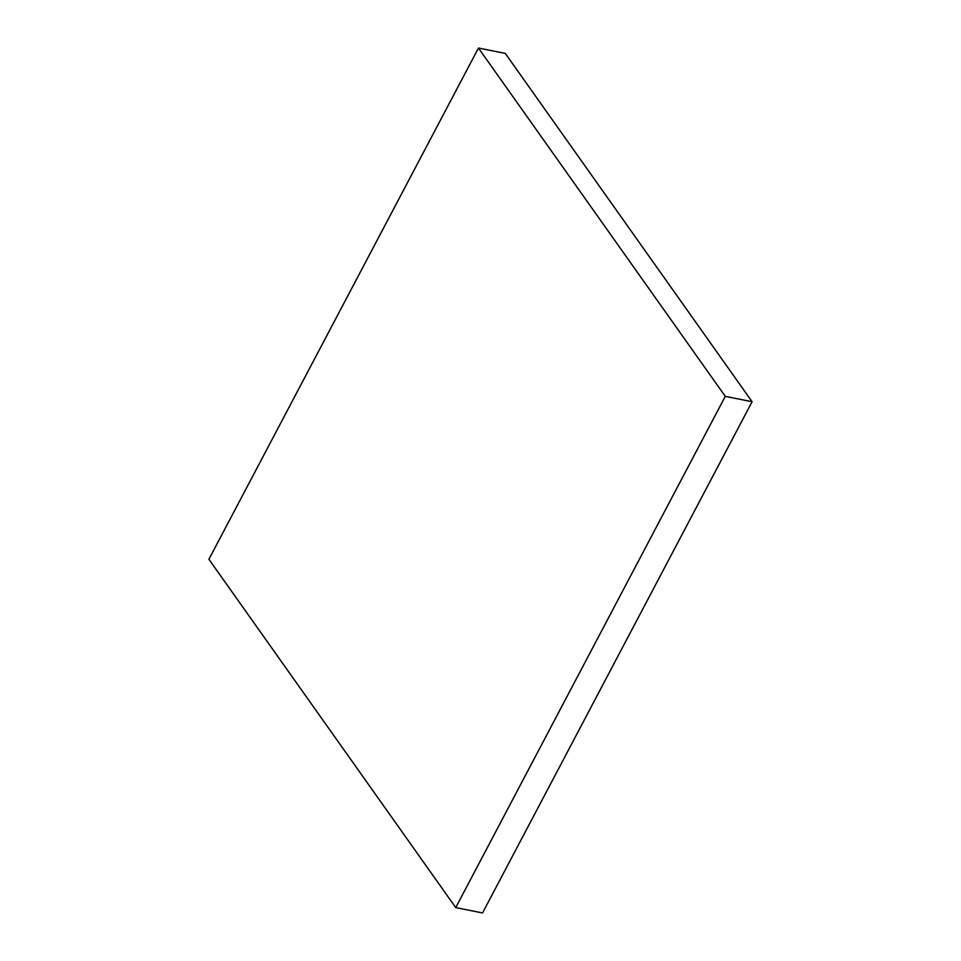 <?xml version="1.0" encoding="UTF-8"?>
<svg xmlns="http://www.w3.org/2000/svg" width="961" height="961" viewBox="0 0 961 961"><rect width="100%" height="100%" fill="white"/><g stroke="black" fill="none" stroke-linecap="round" stroke-linejoin="round"><path stroke-width="1.44" d="M455.73 907.592L482.542 912.95L752.091 401.722L505.27 53.408L478.458 48.05L208.909 559.278L455.73 907.592L725.279 396.364L752.091 401.722M725.279 396.364L478.458 48.05"/></g></svg>
